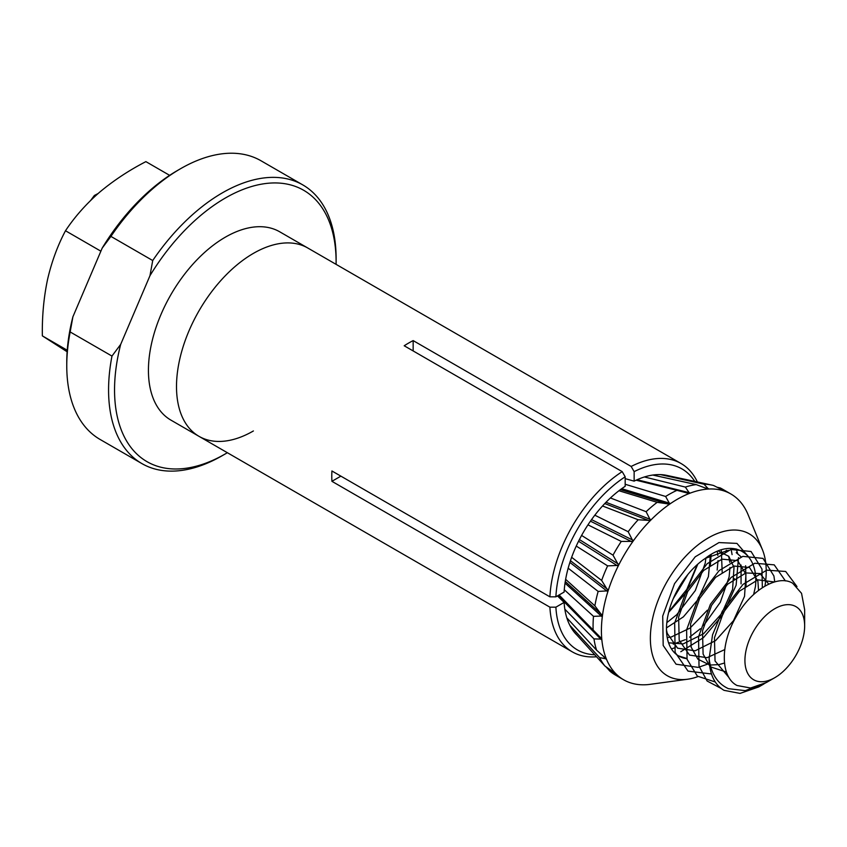 <?xml version="1.0" encoding="UTF-8"?>
<svg xmlns="http://www.w3.org/2000/svg" width="847" height="847" viewBox="0 0 847 847"><rect width="100%" height="100%" fill="white"/><g stroke="black" fill="none" stroke-linecap="round" stroke-linejoin="round"><path stroke-width="1.27" d="M596.542 656.764A108.744 62.784 -60 0 1 572.297 651.862A108.744 62.784 -60 0 1 549.904 607.172L331.918 481.318A108.744 62.784 -60 0 1 331.918 470.974L549.904 596.828A108.744 62.784 -60 0 1 622.196 471.631L404.199 345.767A108.744 62.784 -60 0 1 408.678 343.035A108.744 62.784 -60 0 1 413.156 340.6L631.153 466.453A108.744 62.784 -60 0 1 681.041 463.51L307.768 248.002A108.744 62.784 120 0 0 253.401 253.38A108.744 62.784 120 0 0 182.359 349.208A108.744 62.784 120 0 0 199.024 436.353A108.744 62.784 120 0 0 253.401 430.964M225.323 237.181A108.744 62.784 120 0 0 154.281 333.009A108.744 62.784 120 0 0 170.956 420.144L199.024 436.353A108.744 62.784 120 0 1 182.359 349.208A108.744 62.784 120 0 1 253.401 253.38A108.744 62.784 120 0 1 307.768 248.002L279.701 231.792A108.744 62.784 120 0 0 225.323 237.181M66.765 365.798L66.765 362.347A156.674 90.46 -60 0 1 72.906 316.789L70.163 331.95A160.898 92.895 120 0 0 66.765 365.798A160.898 92.895 120 0 0 100.084 439.455L141.894 463.584A160.898 92.895 -60 0 1 111.973 356.079L120.687 344.38L149.972 275.688L152.714 260.537A160.898 92.895 -60 0 1 284.571 178.336A160.898 92.895 -60 0 1 302.792 184.9A160.898 92.895 -60 0 1 336.111 258.557L336.111 262.009A156.674 90.46 120 0 0 285.926 183.884A156.674 90.46 120 0 0 149.972 275.688M120.687 344.38A156.674 90.46 120 0 0 225.334 453.897L222.338 455.622A160.898 92.895 -60 0 1 160.115 470.159A160.898 92.895 -60 0 1 141.894 463.584M70.163 331.95L111.973 356.079M72.906 316.789L102.191 248.107A156.674 90.46 -60 0 1 177.542 170.459L180.527 168.733A160.898 92.895 120 0 0 110.915 236.398L152.714 260.537M336.1 264.349A156.674 90.46 120 0 0 336.111 262.009M225.334 453.897A156.674 90.46 120 0 0 227.356 452.7M302.792 184.9L260.982 160.761A160.898 92.895 120 0 0 180.527 168.733M110.915 236.398L102.191 248.107M694.752 481.403A104.52 60.349 120 0 0 634.138 471.631L631.153 466.453M625.181 478.65L634.138 481.138L634.138 471.631M634.138 481.138A92.905 53.636 -60 0 1 666.833 475.4L711.84 485.077A107.273 61.926 -60 0 1 713.587 485.5L725.35 491.398A107.273 61.926 -60 0 1 730.897 493.992A107.273 61.926 -60 0 1 738.817 500.185L738.891 500.249A107.273 61.926 -60 0 1 748.113 514.732A107.273 61.926 -60 0 1 748.197 514.912L748.24 515.018M622.196 471.631L625.181 476.808L625.181 486.305A92.905 53.636 -60 0 0 564.113 592.074L555.886 596.828L549.904 596.828M625.181 476.808A104.52 60.349 120 0 0 555.886 596.828M549.904 607.172L555.886 607.172L564.113 602.418L557.474 595.907M555.886 607.172A104.52 60.349 120 0 0 594.753 654.784M577.103 635.271A92.905 53.636 -60 0 1 575.494 633.609A92.905 53.636 -60 0 1 564.113 602.418M681.041 463.51A108.744 62.784 -60 0 1 697.377 481.964M331.918 481.318L340.875 476.141M413.156 350.944L413.156 340.6M753.216 679.495A42.234 24.383 -60 0 1 754.137 630.21A42.234 24.383 -60 0 1 796.36 606.897A42.234 24.383 -60 0 1 804.65 625.954A42.234 24.383 -60 0 1 774.793 677.674A42.234 24.383 -60 0 1 753.216 679.495M774.793 677.674L766.355 682.544L750.569 688.018L737.038 685.498C720.225 677.007 720.236 643.72 736.054 616.955C751.067 589.65 778.118 574.139 792.697 583.255L801.548 593.334L804.65 609.681L804.65 625.954M763.994 683.91L758.785 686.917L740.024 693.407L723.994 690.326C714.487 684.63 709.521 674.096 709.119 658.722C711.099 673.725 717.536 683.709 728.441 688.675L745.233 690.644L765.243 683.169M67.125 351.77L42.35 335.867C42.032 316.344 43.758 297.593 47.527 279.616C51.646 261.797 57.638 245.514 65.494 230.755L100.878 251.188M42.35 335.867L67.231 350.235M65.494 230.755C74.525 217.107 85.78 204.349 99.29 192.491C113.159 180.813 128.691 170.522 145.885 161.629L169.644 175.35M668.654 612.349L685.71 593.091L697.822 564.113M666.494 627.871L683.381 616.87L697.653 599.994L708.41 576.659L710.379 555.113M667.224 637.558L671.248 637.008L690.061 628.072L707.34 610.211M668.579 642.82L683.19 643.9L703.561 633.778L721.538 613.779L732.591 589.427L734.01 567.384L728.791 556.331L718.944 551.397M666.504 630.157L667.256 633.376L677.579 648.188L695.133 650.803L715.503 640.681L733.491 620.682L744.534 596.32L745.953 574.287L737.621 560.619L722.046 559.158L703.677 570.433L687.679 591.577L678.627 617.082L679.199 640.268L689.522 655.08L707.086 657.696L724.757 649.585M758.541 590.391L757.896 581.18L749.563 567.522L734 566.05L715.62 577.326L699.622 598.48L690.57 623.985L691.141 647.172L697.907 659.167L709.532 664.927M710.315 665.033L719.029 664.599L724.513 663.021M768.758 584.112L759.981 573.567L745.942 572.953L727.562 584.229L711.575 605.372L702.512 630.877L703.095 654.064L709.659 665.869M710.834 666.981L726.44 672.063M774.423 581.984L757.885 579.846L739.505 591.121L723.518 612.265L714.455 637.77L715.037 660.967L728.981 677.568M680.797 651.714L703.423 637.664L722.724 614.827L736.128 585.161L738.499 557.622M737.695 553.61L736.149 548.93M748.42 556.627L736.943 543.403L718.976 542.567L695.239 556.797L674.551 583.636L662.725 616.034L663.18 645.467L676.075 664.207L698.214 667.383L709.384 663.54M762.342 587.691L761.972 569.089L751.067 551.492L730.919 549.47L707.181 563.7L686.504 590.528L674.667 622.926L675.123 652.359L688.018 671.11L711.48 673.979M774.74 581.889L773.914 575.981L763.009 558.395L742.861 556.363L719.135 570.592L698.447 597.421L686.61 629.819L687.065 659.262L697.356 676.128L715.26 681.994M785.402 580.926L774.232 564.854L754.804 563.255L731.077 577.485L710.389 604.324L698.553 636.722L699.019 666.155L707.118 681.02L721.136 688.431M796.985 586.548L785.677 571.471L766.747 570.158L743.02 584.388L722.332 611.216L712.549 634.837L709.119 658.722M98.104 193.518L94.366 195.488L90.756 200.316M94.366 195.488L95.309 196.028M697.949 676.594A81.926 47.305 -60 0 1 687.626 679.23L650.2 684.334A107.273 61.926 -60 0 1 646.102 684.736L645.996 684.736A107.273 61.926 -60 0 1 629.268 682.417L629.173 682.386A107.273 61.926 -60 0 1 623.625 679.781A107.273 61.926 -60 0 1 615.705 673.598L615.631 673.524A107.273 61.926 -60 0 1 606.336 658.871L596.574 650.157A107.273 61.926 -60 0 1 593.98 638.903L601.783 639.104A107.273 61.926 -60 0 1 602.397 616.023L602.418 615.875A107.273 61.926 -60 0 1 608.104 590.835L601.645 580.449L571.64 557.305M601.783 639.104L559.084 594.975M602.418 615.875L594.869 605.849A107.273 61.926 -60 0 1 598.151 591.418L608.104 590.835M687.626 679.23A81.926 47.305 -60 0 1 651.121 627.002A81.926 47.305 -60 0 1 702.438 541.635A81.926 47.305 -60 0 1 762.416 549.692A81.926 47.305 -60 0 1 765.466 582.609A81.926 47.305 -60 0 1 764.947 586.092M608.157 590.687A107.273 61.926 -60 0 1 618.522 565.383L618.606 565.224A107.273 61.926 -60 0 1 632.953 541.392L633.048 541.254A107.273 61.926 -60 0 1 650.39 520.503L650.507 520.386A107.273 61.926 -60 0 1 669.67 504.134L669.786 504.05A107.273 61.926 -60 0 1 689.458 493.399L689.574 493.356A107.273 61.926 -60 0 1 708.42 489.047L708.526 489.037A107.273 61.926 -60 0 1 725.254 491.355M673.27 644.165L685.382 639.644M689.627 637.156L700.384 628.718M703.666 625.478L720.321 602.27L729.108 576.987L729.987 567.49M666.822 622.661L676.753 614.689L695.323 590.539L705.223 563.191L705.89 557.961M673.301 598.585L687.817 574.541M697.176 564.684L686.769 589.438L668.834 611.661M741.051 583.879L741.093 565.076M686.906 658.638A59.121 34.134 -60 0 1 678.733 656.012A59.121 34.134 -60 0 1 667.034 620.83A59.121 34.134 -60 0 1 705.297 558.395L728.314 550.275M736.223 552.657L741.146 556.871M745.593 565.743L746.101 586.791M729.775 562.334L728.674 556.204M726.641 550.899L726.281 550.222M734.36 578.67L734.158 579.899M717.165 570.084L718.044 560.587M717.833 555.431L717.324 551.916M721.348 550.794L722.216 573.006M711.131 554.69L710.273 566.103M601.645 580.449A107.273 61.926 -60 0 1 607.617 565.881L618.522 565.383M576.246 546.061L607.617 565.881M618.606 565.224L613.006 555.166L581.593 535.431M613.006 555.166A107.273 61.926 -60 0 1 621.274 541.434L632.953 541.392M587.977 524.844L621.274 541.434M633.048 541.254L628.178 531.715L594.827 515.198M628.178 531.715A107.273 61.926 -60 0 1 638.172 519.762L650.39 520.503M602.535 505.977L638.172 519.762M650.507 520.386L646.123 511.694L610.433 497.972M646.123 511.694A107.273 61.926 -60 0 1 657.166 502.335L669.67 504.134M618.945 490.741L657.166 502.335M669.786 504.05L665.626 496.469L625.181 484.272M665.626 496.469A107.273 61.926 -60 0 1 676.954 490.339L688.293 493.293M636.086 480.196L676.954 490.339M688.198 493.272L689.458 493.399M689.574 493.356L685.35 487.078L644.419 476.967M685.35 487.078A107.273 61.926 -60 0 1 696.202 484.6L707.203 488.708M652.793 475.051L696.202 484.6M708.526 489.037L703.952 484.166L660.48 474.616M703.952 484.166A107.273 61.926 -60 0 1 711.84 485.077M724.672 491.091L720.172 487.914L717.144 487.269M720.172 487.914A107.273 61.926 -60 0 1 722.555 489.174L730.897 493.992M623.625 679.781L615.282 674.964A107.273 61.926 -60 0 1 609.904 671.163L615.705 673.598L604.938 666.049L573.959 631.788M605.88 666.716L609.904 671.163M604.938 666.049A107.273 61.926 -60 0 1 599.581 657.611L606.336 658.871M569.819 625.277L599.581 657.611M596.574 650.157L566.844 617.876M564.843 609.194L593.98 638.903M601.793 639.231A107.273 61.926 -60 0 0 606.293 658.765L605.425 657.844M593.144 629.628A107.273 61.926 -60 0 1 593.493 616.33L602.397 616.023M564.282 589.734L593.493 616.33M678.394 655.811L686.875 658.511M568.168 568.199L598.151 591.418M594.869 605.849L565.637 579.327M705.297 558.395C733.047 536.511 759.187 552.562 755.45 586.495L753.618 594.541M601.37 616.15L602.386 616.108M584.928 600.078L585.383 601.635M671.47 648.918L675.334 647.584M732.083 554.605L731.406 550.751M731.162 549.735L730.77 548.327M570.454 560.693L607.765 589.512M558.861 595.102L601.074 638.045M565.277 581.508L601.868 614.742M565.023 583.138L601.656 616.404M558.025 595.589L601.211 639.527M602.408 655.239L605.901 659.03M614.763 672.878L615.409 673.587M705.043 487.893L708.431 488.634M637.103 479.741L689.532 492.753M621.698 488.698L669.744 503.256M620.406 489.651L668.399 504.177M606.018 502.282L650.432 519.423M604.769 503.563L649.162 520.704M591.545 519.624L632.9 540.174M590.454 521.17L631.798 541.72M579.401 539.56L618.342 564.081M578.543 541.254L617.484 565.785M569.893 562.429L607.204 591.259M572.297 651.862L199.024 436.353M762.416 549.692L748.113 514.732"/></g></svg>
